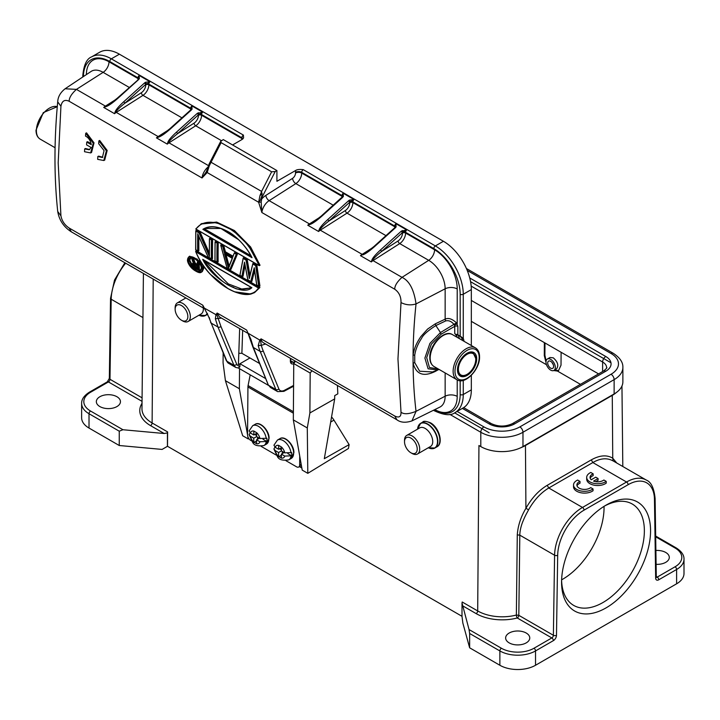 <?xml version="1.0" encoding="UTF-8"?>
<svg xmlns="http://www.w3.org/2000/svg" width="720" height="720" viewBox="0 0 720 720"><rect width="100%" height="100%" fill="white"/><g stroke="black" fill="none" stroke-linecap="round" stroke-linejoin="round"><path stroke-width="1.08" d="M457.47 369.882A13.59 7.848 120 0 0 460.287 376.101A13.59 7.848 120 0 0 470.763 372.465A13.59 7.848 120 0 0 476.694 358.785A13.59 7.848 -60 0 0 473.877 352.557A13.59 7.848 -60 0 0 463.401 356.202A13.59 7.848 -60 0 0 457.47 369.882M553.941 370.422L556.497 368.937C558.9 365.571 557.829 361.872 553.284 357.831L549.981 357.516L547.362 359.028A6.579 3.798 60 0 1 550.647 359.352A6.579 3.798 60 0 1 554.949 365.148A6.579 3.798 60 0 1 553.941 370.422A6.579 3.798 60 0 1 550.647 370.089A6.579 3.798 60 0 1 546.354 364.293A6.579 3.798 60 0 1 547.362 359.028M561.6 580.356A58.545 33.795 120 0 0 573.705 605.412A58.545 33.795 120 0 0 618.813 589.725A58.545 33.795 120 0 0 644.364 530.811A58.545 33.795 120 0 0 632.241 504.009A58.545 33.795 120 0 0 604.494 506.061M650.565 530.811A62.928 36.333 -60 0 1 606.069 607.878A62.928 36.333 -60 0 1 561.573 582.192A62.928 36.333 -60 0 1 606.069 505.125A62.928 36.333 -60 0 1 650.565 530.811M604.044 506.349A58.545 33.795 -60 0 1 604.053 507.537A58.545 33.795 -60 0 1 561.627 579.825M469.638 647.802L469.638 633.483L469.053 629.568L462.006 602.946L462.006 616.41L462.852 623.079L469.638 647.802L499.869 665.262A25.218 14.562 0 0 0 535.527 665.262L676.611 583.803A25.218 14.562 0 0 0 684 573.507L684 559.188A25.218 14.562 180 0 1 676.611 569.484A2.196 1.269 -120 0 0 675.063 566.793A23.022 13.293 180 0 0 675.063 548.001L655.686 536.814M462.519 605.745L476.145 613.611A2.196 1.269 120 0 0 477.693 610.947L462.195 601.992A2.196 1.269 -60 0 1 462.006 602.946M469.053 629.568L501.417 648.252A23.022 13.293 180 0 0 533.979 648.252L551.835 637.938A2.196 1.269 120 0 0 553.383 635.283L518.814 615.33L519.804 535.149L517.275 534.897L516.366 615.051L518.814 615.33A2.196 1.269 -60 0 1 517.266 617.985A2.196 0.729 75.5 0 1 516.366 615.051A34.65 20.007 0 0 1 502.155 616.806A34.65 20.007 0 0 1 477.693 610.947L478.944 445.509A32.886 18.99 180 0 1 478.944 445.509L480.798 446.58A29.817 17.217 0 0 0 522.972 446.58L614.133 393.948A29.817 17.217 0 0 0 622.872 381.771L622.872 367.452A29.817 17.217 180 0 1 614.133 379.629L522.972 432.261L522.972 446.58M142.047 401.355L108.423 381.942L90.567 392.247A23.022 13.293 180 0 0 90.567 411.048L122.94 429.732L164.196 433.512L167.427 432.873A2.196 1.269 120 0 0 167.616 431.919L167.508 446.292L462.006 616.311M526.23 642.879A12.06 6.966 0 0 0 529.758 637.956A12.06 6.966 0 0 0 522.315 631.521A12.06 6.966 0 0 0 509.175 633.033A12.06 6.966 0 0 0 505.638 637.956A12.06 6.966 0 0 0 513.09 644.391A12.06 6.966 0 0 0 526.23 642.879M517.275 534.897C517.905 525.816 520.785 516.96 525.924 508.32C531.738 497.988 538.839 490.32 547.218 485.325L548.775 487.989L582.489 507.456A2.196 1.269 60 0 1 584.037 510.147L628.11 484.704A37.278 21.519 -60 0 1 654.462 499.392L655.659 578.061A2.196 1.287 -0.9 0 0 656.298 577.134L655.101 498.465A2.196 1.287 179.1 0 1 654.462 499.392M616.329 392.535A32.886 18.99 180 0 1 612.27 395.379L525.456 445.509A32.886 18.99 180 0 1 520.515 447.849M116.928 406.575A12.06 6.966 0 0 0 120.456 401.652A12.06 6.966 0 0 0 113.013 395.217A12.06 6.966 0 0 0 99.873 396.729A12.06 6.966 0 0 0 96.336 401.652A12.06 6.966 0 0 0 103.788 408.078A12.06 6.966 0 0 0 116.928 406.575M122.94 429.732L119.25 431.19L89.019 413.73A25.218 14.562 180 0 1 81.63 403.443C81.504 399.321 84.114 395.55 89.469 392.139A2.196 1.269 60 0 1 90.567 392.247M167.427 432.873L167.427 446.337L162.081 449.424L119.25 445.509L119.25 431.19M81.63 403.443L81.63 417.762A25.218 14.562 0 0 0 89.019 428.058L119.25 445.509M656.109 564.327A12.06 6.966 0 0 0 665.766 562.32A12.06 6.966 0 0 0 669.294 557.397A12.06 6.966 0 0 0 655.893 550.476M628.11 484.704A2.196 1.269 -120 0 0 626.553 482.013L592.839 462.555C600.399 458.163 607.185 457.632 613.17 460.962L612.747 458.199L616.797 463.032M533.979 648.252A2.196 1.269 60 0 1 535.527 650.934L553.383 640.629A4.383 2.529 120 0 0 556.488 635.319L557.685 555.264A2.196 1.242 -179.1 0 1 554.589 555.228L519.804 535.149C519.894 531.27 520.776 527.067 522.441 522.531C525.186 515.808 525.681 515.25 528.597 509.787C534.123 500.022 540.846 492.759 548.775 487.989L592.839 462.555L591.291 459.882L547.218 485.325M580.005 481.419L577.638 480.051A10.962 6.327 0 0 0 573.534 484.992L573.534 486.783A10.962 6.327 0 0 0 580.86 492.75A10.962 6.327 0 0 0 593.046 490.743L593.046 488.952L590.706 487.602A7.659 4.419 180 0 1 582.147 489.186A7.659 4.419 180 0 1 576.873 484.983A7.659 4.419 180 0 1 580.005 481.419L580.005 483.21A7.659 4.419 0 0 0 577.035 485.874M595.719 481.671L598.077 480.312L598.077 478.521L595.728 477.162L591.228 479.763A7.659 4.419 180 0 1 590.04 477.396A7.659 4.419 180 0 1 593.163 473.832L590.796 472.464A10.962 6.327 0 0 0 586.692 477.405A10.962 6.327 0 0 0 594.018 483.381A10.962 6.327 0 0 0 606.213 481.365L603.873 480.015A7.659 4.419 180 0 1 593.568 481.122L598.077 478.521M586.692 477.405L586.692 479.196A10.962 6.327 0 0 0 594.018 485.163A10.962 6.327 0 0 0 606.213 483.156L606.213 481.365M593.163 473.832L593.163 475.623A7.659 4.419 0 0 0 590.202 478.296M612.63 460.629L646.29 480.06A39.465 22.788 -60 0 0 626.553 482.013L582.489 507.456A39.465 22.788 -60 0 0 554.589 555.228L553.383 635.283A2.196 1.242 0.9 0 0 556.488 635.319M573.534 484.992A10.962 6.327 0 0 0 580.86 490.959A10.962 6.327 0 0 0 593.046 488.952M544.365 342.612L544.275 355.518L546.012 362.511M544.986 342.963L544.896 355.158L546.102 360.981M554.247 370.242L558.594 370.53M561.114 352.278L561.015 365.184L558.513 370.62L557.442 371.061L553.68 370.548M550.647 361.323A4.167 2.403 -120 0 0 548.568 361.116A4.167 2.403 -120 0 0 547.929 364.455A4.167 2.403 -120 0 0 550.647 368.127A4.167 2.403 -120 0 0 552.735 368.325A4.167 2.403 -120 0 0 553.374 364.995A4.167 2.403 -120 0 0 550.647 361.323M553.194 364.464A4.167 2.403 60 0 1 552.141 362.646M275.247 447.345A7.02 4.086 60.4 0 1 278.649 445.383L278.613 449.289L275.247 447.345L273.987 445.23M278.649 445.383L281.439 446.994A7.02 4.086 60.4 0 1 284.769 452.844L281.403 450.9L281.439 446.994M281.43 447.687L278.613 449.289M287.829 453.6L291.645 455.805A11.403 6.642 60.4 0 0 291.78 454.257A11.403 6.642 60.4 0 0 291.672 452.565L284.769 452.844M284.751 456.075A7.02 4.086 60.4 0 1 281.349 458.037L281.385 454.14L284.751 456.075L291.645 455.805M284.22 452.529L281.385 454.14M281.349 458.037L278.559 456.426A7.02 4.086 60.4 0 1 275.229 450.585L278.595 452.52L278.559 456.426M281.43 450.918L278.595 452.52M281.376 455.247L278.577 456.831M282.303 451.422L282.285 453.618M274.914 447.129L273.942 448.956L275.229 450.585M279.495 448.785L281.412 449.892M471.33 300.447L598.554 373.896M454.617 412.848L489.177 432.801M610.722 362.619L470.574 281.7M410.868 452.763L410.868 452.763A8.991 5.193 60 0 1 404.514 441.756A8.991 5.193 60 0 1 410.868 438.084A8.991 5.193 60 0 1 417.231 449.091A8.991 5.193 60 0 1 410.868 452.763L412.11 453.474A10.746 6.201 60 0 0 417.483 454.014L430.506 446.49A10.746 6.201 -120 0 0 432.153 437.886A10.746 6.201 -120 0 0 425.133 428.418A10.746 6.201 -120 0 0 419.76 427.878L406.737 435.402A10.746 6.201 60 0 1 412.11 435.933A10.746 6.201 60 0 1 419.13 445.401A10.746 6.201 60 0 1 417.483 454.014M404.514 441.756L404.514 440.316A10.746 6.201 60 0 1 406.737 435.402M194.211 263.898L194.607 263.547L197.532 265.239L197.541 265.824L194.211 263.898L191.889 258.831L192.564 258.444L193.779 259.137L193.095 259.524L194.607 263.547L195.282 263.16L193.779 259.137M193.581 263.259L193.68 263.763L192.384 263.916L192.906 263.16L193.68 263.763L192.051 259.506L191.889 258.831L193.095 259.524L192.699 259.875M190.602 258.03L189.783 260.361L193.428 267.147L200.637 270.252M195.282 263.16L197.388 264.366M199.125 262.224L197.415 262.602L198.342 261.774M197.955 262.908A554.256 320.004 120 0 0 198.243 269.541L199.431 269.415A552.942 319.248 -60 0 1 199.143 262.746M194.148 258.453L190.287 258.183M190.269 258.192L189.108 260.757L193.878 268.578L200.331 270.468L201.474 268.668M188.604 260.766C187.587 261.531 189.621 264.519 194.688 269.73C199.206 272.124 201.474 271.62 201.51 268.209C201.897 261.81 188.523 252.945 188.604 260.766L189.783 260.361M187.551 260.163C188.19 268.857 202.698 277.128 202.563 268.821C201.942 260.046 187.506 251.73 187.551 260.163L187.551 260.163M187.551 259.731L188.955 256.689M189.063 256.626L197.199 259.065L203.058 268.803L201.492 272.052L196.551 271.53M202.302 271.584L203.742 268.416L202.887 265.149M261.315 345.366L258.228 345.636L259.83 339.912L261.099 338.85L260.541 340.533L261.315 345.366A85.509 49.374 120 0 0 263.169 350.82L278.865 388.926A8.766 5.067 120 0 0 284.4 390.321L293.589 385.443M394.74 416.007L396.936 419.814L263.286 342.657A10.962 6.327 -60 0 1 261.099 338.85L394.74 416.016C399.087 418.077 401.175 416.799 401.004 412.164L397.962 358.956L401.004 302.58C401.139 296.73 399.051 292.275 394.74 289.233L261.873 212.526L258.624 202.248L261.171 202.041L261.873 212.526A10.962 6.327 -60 0 1 269.145 200.646L295.839 183.609L333.252 205.209M206.757 170.982L207.18 172.539L202.023 177.975L206.181 171.963M207.846 167.175A10.962 6.327 120 0 0 202.023 177.975L69.156 101.259C64.71 99.234 61.965 100.89 60.93 106.236L58.185 162.792L60.93 215.829C61.902 220.923 64.647 224.991 69.156 228.042L202.806 305.199L208.665 316.782M236.925 364.743L233.955 365.31L226.872 361.224A10.962 6.327 -60 0 0 228.627 363.33L235.737 367.434L233.955 365.31L217.962 327.033L215.352 318.798L215.964 314.586L217.143 313.029L217.062 315.297L220.932 326.466L236.925 364.743L239.868 366.867L239.967 363.744L265.698 378.603M248.121 333.36L250.893 339.309L253.395 347.49L260.172 351.405L275.868 389.511A10.962 6.327 120 0 0 277.623 391.617L283.878 391.356A2.196 1.314 -118 0 0 284.4 390.321M259.353 265.662L258.705 265.275L260.037 265.266L250.596 246.969L234.405 230.535L216.657 222.084L201.555 223.623L195.804 228.969L259.353 265.662L248.364 245.277L232.974 230.4L216.477 222.588L200.889 224.01M200.799 261.657L189.702 256.257M209.439 256.482L199.098 233.001L195.867 231.129A554.256 320.004 -60 0 0 195.723 243.27A554.256 320.004 -60 0 0 195.768 249.759L198.18 251.145L198.864 250.749A552.942 319.248 -60 0 1 198.819 243.981A552.942 319.248 -60 0 1 198.864 236.664M199.098 233.001L199.476 232.65L195.867 230.562L195.867 231.129L196.551 230.166L200.169 232.254L199.476 232.65L209.403 255.213L209.412 256.41L209.403 255.213M209.286 253.053L200.169 232.254M209.394 254.034A553.914 319.806 -60 0 1 209.511 239.004L210.213 238.05L212.625 239.445L211.941 239.841A553.914 319.797 120 0 0 211.833 259.038L212.517 258.642A552.942 319.248 -60 0 1 212.472 251.865A552.942 319.248 -60 0 1 212.625 239.445M218.142 261.891A552.942 319.248 -60 0 1 218.097 255.114A552.942 319.248 -60 0 1 218.25 242.694L217.566 243.09A553.905 319.797 120 0 0 217.458 262.278L218.142 261.891M217.062 243.369A554.256 320.004 120 0 0 216.918 255.51A554.256 320.004 120 0 0 216.963 261.999L215.046 260.892A554.256 320.004 -60 0 1 215.01 254.403A554.256 320.004 -60 0 1 215.145 242.262L215.154 241.695L217.566 243.09L215.145 242.262L215.838 241.299L218.25 242.694M237.528 253.827L231.003 269.307L230.319 269.703L236.844 254.223L237.528 253.827L235.116 252.432L234.432 252.828L236.844 254.223L236.232 254.439L234.432 252.828L232.659 257.364L234.432 252.828M232.731 256.842L232.659 257.364L224.28 252.531L222.759 246.663L220.779 244.944L221.463 244.548L223.866 245.943L223.182 246.339L224.703 252.198L225.387 251.802L223.866 245.943M225.387 251.802L232.965 256.176M256.815 264.96L259.929 286.011L259.245 286.407L256.131 265.356L252.909 263.502L253.602 263.106L256.815 264.96L255.672 265.662L252.855 264.042L252.909 263.502L249.327 278.559L252.909 263.502M254.556 270.702L251.892 281.367L251.208 281.763A589.392 246.348 131 0 1 254.358 269.253M245.025 265.338L243.054 276.264L242.37 276.66A573.867 263.691 128.5 0 1 244.728 263.727M249.327 278.559L246.042 260.1L246.483 259.794L243.27 257.931L243.954 257.535L247.167 259.389L246.483 259.785L249.435 277.596M249.948 275.229L247.167 259.389M258.579 288.081L195.849 251.856L195.687 251.19L195.849 251.856C209.205 283.815 246.834 305.532 258.579 288.081L254.547 292.617L259.92 287.487L259.236 287.883L195.687 251.19L196.371 250.794L259.92 287.487M98.631 156.123L102.798 157.248M98.883 140.868L106.398 150.822L103.797 160.524L97.677 159.345A554.085 319.905 -60 0 1 97.821 156.528L102.384 157.491L104.076 150.624L98.658 143.694A554.085 319.905 -60 0 1 98.883 140.868L99.684 140.472L107.172 150.453L104.706 160.074M91.116 143.721L87.552 141.66L86.751 142.056L91.26 144.657C90.54 140.562 88.623 137.7 85.509 136.08A554.085 319.905 -60 0 1 85.734 133.263L93.249 143.217L90.648 152.919L84.528 151.731A554.085 319.905 -60 0 1 84.672 148.923L89.244 149.778L91.071 147.465L86.562 144.864A554.085 319.905 -60 0 1 86.751 142.056M85.734 133.263L86.535 132.867L94.023 142.848L91.557 152.469L90.846 152.82M84.672 148.923L85.482 148.518L89.64 149.562M258.228 345.636L261.252 345.258M219.42 316.899L217.143 313.029L246.636 330.057L248.04 333.189L260.541 340.533M265.572 343.98L261.279 345.375M437.868 369.954L439.083 369.432L437.778 369.981L428.085 368.784L424.899 358.047L429.903 343.404L440.469 332.541L435.861 325.566L435.375 323.793L427.581 329.067L420.822 336.627C415.971 343.845 414.234 348.606 413.064 355.176L413.073 363.177A541.242 328.419 122.7 0 0 416.034 411.345L411.975 420.894C405.72 422.964 400.716 422.604 396.936 419.823M438.21 368.928L429.453 367.56L426.69 357.606L431.343 344.196L441.045 334.26L454.743 326.349A2.196 1.269 60 0 0 454.428 325.098L454.14 324.648C451.584 321.372 448.749 320.139 445.635 320.94L435.861 325.566C427.851 330.678 423.072 334.971 421.506 338.445C417.789 344.097 415.539 349.641 414.747 355.095L414.747 362.637L413.073 363.177C416.133 374.481 423.612 377.19 435.501 371.304L435.978 370.287M414.747 362.637L419.652 371.223L432.486 371.961M395.415 226.611L395.874 223.677L406.728 229.941L403.092 232.074L381.564 251.487L398.088 240.948A2.196 1.197 -122.5 0 0 399.717 243.585L428.706 260.325L402.012 277.353C409.329 280.764 414.009 289.629 416.034 303.93A541.242 328.419 122.7 0 0 413.073 355.176L414.747 355.095M275.22 171.531L261.864 197.613L261.144 199.188L261.684 199.044A15.345 8.865 -60 0 1 265.878 195.372L292.581 178.335A4.383 2.394 -122.5 0 0 295.839 183.609A8.766 5.067 120 0 0 301.716 173.07L301.716 172.341A2.196 1.269 -60 0 1 303.273 169.659C299.682 169.245 297.189 169.488 295.785 170.397L276.912 181.296L276.912 170.559L275.22 171.531L271.638 171.81L261.594 191.43L262.188 195.966L261.144 199.188L258.633 202.248L259.956 195.687L262.206 193.653M262.188 195.966L261.171 202.041M261 199.296L262.224 195.615M260.559 199.62L262.134 195.093M261.612 191.439L259.956 195.687M209.313 165.735L211.05 162.252L209.187 163.872L207.378 169.002L207.18 172.539L209.313 165.735M206.235 171.873L206.667 171.171M261.594 191.43L211.05 162.252L221.103 142.632L220.707 141.39L223.272 139.581L276.912 170.559M138.672 78.381L139.131 75.447A2.196 1.269 120 0 0 137.997 77.823L109.782 61.533A2.196 1.269 -60 0 1 111.33 58.842L243.423 135.108L243.567 137.934L242.145 139.428L232.569 144.954M129.222 87.408L103.131 72.351A23.247 13.419 60 0 0 91.08 71.46L65.097 88.776L76.428 89.379L103.131 72.351A8.766 5.067 120 0 0 109.008 61.803L137.997 78.543A8.766 5.067 -60 0 1 137.943 79.533M293.391 362.322L294.12 363.582C291.87 364.527 290.619 363.78 290.367 361.323L290.412 358.317M278.865 388.926A2.196 1.638 157.6 0 1 275.868 389.511L268.785 385.425L270.504 387.495L277.623 391.617M268.506 385.407L238.617 368.154M238.257 367.947L239.859 366.867M259.587 363.519L241.884 353.304L238.806 353.286L238.419 364.608L239.967 363.744M215.352 318.798L221.544 318.123M210.6 322.479A2.196 1.638 -22.4 0 0 211.185 323.118L226.872 361.224A2.196 1.638 157.6 0 1 226.296 360.585L208.656 316.773L204.282 308.061L217.062 315.297M250.893 339.309L250.29 338.508M249.948 357.966L239.958 363.735M290.898 362.196L293.391 362.313L295.326 361.161M290.367 361.323L290.367 360.567M456.948 337.212A19.296 11.142 120 0 0 455.049 333.81M435.375 323.793L445.149 319.167C448.281 317.583 452.052 318.807 456.48 322.83L457.839 326.349A2.196 1.269 180 0 0 454.743 326.349L454.743 333.495L456.138 334.971A19.296 11.142 -60 0 1 457.263 337.392M454.428 325.098L457.218 323.838L457.218 288.972A32.004 18.477 60 0 0 434.583 249.777L405.594 233.037L405.594 232.317L433.809 248.607A37.278 21.519 -120 0 1 460.17 294.255L460.17 336.069L463.266 338.409A0.873 0.648 158.5 0 1 462.069 338.634L460.242 336.366L457.92 335.025A2.196 1.719 -33.5 0 0 456.138 334.971M119.394 54.189L111.33 58.842A39.465 22.788 -120 0 0 91.602 56.889L99.657 52.236A39.465 22.788 60 0 1 119.394 54.189L443.421 241.272A39.465 22.788 60 0 1 471.33 289.602L471.33 345.519M191.385 108.819L191.844 105.885L202.698 112.149L198.468 115.245A2.196 1.269 -0 0 1 201.564 115.245L201.564 114.525A2.196 1.269 -60 0 1 202.698 112.149L197.28 113.364L176.355 132.264C171.432 136.827 168.597 140.157 167.868 142.254L168.408 142.371L167.283 144.126L167.868 142.254M197.28 113.364L198.468 114.786L177.534 133.686C173.376 136.98 170.334 139.878 168.408 142.371A2.196 1.197 57.5 0 0 168.984 142.821L195.687 125.784L221.436 140.652M198.468 115.245A6.579 3.798 120 0 1 194.058 123.147L177.534 133.686A1.314 0.522 -132.1 0 0 176.355 132.264M158.832 137.043L156.438 137.862L158.832 137.043C161.451 136.098 165.33 133.371 170.46 128.862A1.314 0.522 -132.1 0 0 169.83 128.772L190.764 109.872A1.314 0.522 47.9 0 1 191.394 109.962L192.069 109.143L191.844 105.885A2.196 1.269 120 0 0 190.71 108.252L190.71 108.981A8.766 5.067 -60 0 1 190.656 109.971M168.543 129.915L158.13 136.557A2.196 1.197 57.5 0 0 158.697 136.764L161.883 134.964M106.119 106.605L103.725 107.424L106.119 106.605C108.729 105.669 112.608 102.942 117.747 98.433A1.314 0.522 -132.1 0 0 117.117 98.343L139.356 78.714L139.131 75.447L149.985 81.711L145.755 84.807A2.196 1.269 -0 0 1 148.851 84.807L148.851 84.087A2.196 1.269 -60 0 1 149.985 81.711L145.521 82.269L146.349 83.844A2.196 1.269 180 0 1 148.851 84.087L190.71 108.252A2.196 1.269 180 0 1 191.34 109.008L190.764 109.872A1.314 0.522 47.9 0 0 190.71 110.313M145.521 82.269L144.567 82.926L145.755 84.357L124.821 103.257C120.663 106.551 117.621 109.44 115.695 111.933L114.57 113.688L115.155 111.825L115.695 111.933A2.196 1.197 57.5 0 0 116.271 112.383L142.974 95.355A8.766 5.067 120 0 0 148.851 84.807L190.71 108.981A2.196 1.269 -0 0 1 191.178 109.377M145.755 84.807A6.579 3.798 120 0 1 141.345 92.718L124.821 103.257A1.314 0.522 -132.1 0 0 123.642 101.826C118.71 106.398 115.884 109.728 115.155 111.825M139.356 78.714L137.997 79.875M115.83 99.486L105.417 106.119A2.196 1.197 57.5 0 0 105.984 106.326L109.17 104.535M433.845 410.076A2.196 1.269 120 0 0 434.268 410.733C444.015 415.287 450.954 415.908 455.094 412.578L463.158 407.925A39.465 22.788 60 0 0 471.33 389.862L471.33 375.345M243.423 135.108A2.196 1.269 120 0 0 241.875 137.79L201.564 114.525A2.196 1.269 180 0 0 199.062 114.273L198.234 112.707M221.103 142.632L271.638 171.81M380.385 250.056A1.314 0.522 -132.1 0 1 381.564 251.487C377.406 254.781 374.364 257.67 372.447 260.163L371.313 261.918A10.962 6.327 -60 0 1 373.014 260.613L399.717 243.585A8.766 5.067 120 0 0 405.594 233.037A2.196 1.269 -0 0 0 402.498 233.037L401.31 231.156L380.385 250.056C375.462 254.619 372.627 257.949 371.898 260.055L372.447 260.163A2.196 1.197 57.5 0 0 373.014 260.613L402.012 277.353C397.098 281.826 394.677 285.786 394.74 289.233M365.922 252.765L362.727 254.556A2.196 1.197 57.5 0 1 362.16 254.349A10.962 6.327 120 0 0 360.468 255.654L362.727 254.556L360.468 255.654L371.322 261.918L371.898 260.055M402.264 230.499L403.092 232.074A2.196 1.269 180 0 1 405.594 232.317A2.196 1.269 -60 0 1 406.728 229.941L401.31 231.156M362.862 254.835C365.481 253.899 369.36 251.172 374.49 246.663A1.314 0.522 -132.1 0 0 373.869 246.564L394.794 227.673A1.314 0.522 47.9 0 1 395.424 227.754L396.099 226.944L395.874 223.677A2.196 1.269 120 0 0 394.74 226.053L394.74 226.773A8.766 5.067 -60 0 1 394.686 227.763M342.702 196.182L343.161 193.239L354.015 199.512L350.379 201.636L328.851 221.049C324.693 224.343 321.651 227.241 319.734 229.734L318.6 231.489L319.185 229.617L319.734 229.734A2.196 1.197 57.5 0 0 320.301 230.184L347.004 213.147L385.965 235.638M395.208 227.169A2.196 1.269 0 0 0 394.74 226.773L352.881 202.608A8.766 5.067 120 0 1 347.004 213.147A2.196 1.197 -122.5 0 1 345.375 210.51L328.851 221.049A1.314 0.522 -132.1 0 0 327.672 219.627C322.74 224.19 319.914 227.52 319.185 229.617M310.149 224.406L307.755 225.225L310.149 224.406C312.759 223.47 316.638 220.743 321.777 216.225A1.314 0.522 -132.1 0 0 321.156 216.135L342.504 196.722A2.196 1.269 -0 0 0 342.027 196.344A8.766 5.067 -60 0 1 341.973 197.325M327.672 219.627L348.597 200.727L349.551 200.07L350.379 201.636A2.196 1.269 180 0 1 352.881 201.888A2.196 1.269 -60 0 1 354.015 199.512L349.551 200.07M342.657 196.371A2.196 1.269 180 0 0 342.027 195.615L342.027 196.344L301.716 173.07A4.383 2.529 0 0 0 295.515 173.07L295.515 172.341A4.383 2.529 180 0 1 301.716 172.341L342.027 195.615A2.196 1.269 120 0 1 343.161 193.239L343.386 196.506L342.027 197.676M319.86 217.278L309.447 223.92A2.196 1.197 57.5 0 0 310.014 224.127L313.209 222.327M204.282 308.061L202.806 305.199A10.962 6.327 120 0 0 204.777 308.862L71.352 231.849L69.165 228.06M201.591 223.632L195.777 228.96L258.705 265.275C247.419 232.425 209.394 210.456 195.966 229.05M202.869 229.329C209.178 225.324 217.26 225.918 227.106 231.129C236.421 235.62 247.689 248.274 252.018 257.706L251.721 256.968L203.688 229.23L202.869 229.329L252.018 257.706L251.721 256.968M238.869 239.886L220.887 228.474L204.867 228.528L203.688 229.23L204.768 228.573M204.372 228.834L250.893 255.699M211.437 240.12L209.529 238.446L211.941 239.841L211.437 240.12A554.256 320.004 120 0 0 211.293 252.261A554.256 320.004 120 0 0 211.338 258.75L208.098 256.878L197.676 233.784M197.739 233.928L198.216 234.837L197.739 233.928A554.256 320.004 120 0 0 197.64 244.377A554.256 320.004 120 0 0 197.676 250.866L198.18 251.145A553.914 319.797 120 0 1 198.216 235.179M216.963 261.999L217.458 262.278L216.963 261.999M224.28 252.531L224.703 252.198L232.695 256.815M222.759 246.663L223.182 246.339L220.779 244.944L220.887 245.574L227.025 267.804L229.896 269.469L230.319 269.703L229.896 269.469L236.232 254.439M232.425 258.309L228.456 268.11L224.478 253.719L225.081 254.07L228.69 267.156L232.425 258.309L224.478 253.719L232.317 258.246M228.69 267.156L228.456 268.11M226.053 254.745L229.374 266.76M246.042 260.1L243.225 258.48L243.27 257.931L239.958 275.274L243.27 257.931M240.012 275.31L241.911 276.408L244.53 262.17L247.932 279.882L250.767 281.511L254.25 267.768L256.788 284.994L259.245 286.407L258.687 286.092L255.672 265.662M254.547 292.617L251.01 294.03L234.855 291.825M251.865 287.694C241.812 297.27 211.365 278.046 202.716 259.317L203.526 259.776C214.803 275.733 224.775 284.877 233.424 287.199C236.313 289.935 242.352 290.034 251.559 287.505L203.526 259.776M250.857 287.955L241.695 289.008L228.312 283.905L205.011 260.757M98.622 156.132L97.821 156.528M193.293 262.935L192.303 263.736M192.807 263.646L192.915 263.16M192.258 264.195L193.563 266.706L198.756 269.811A553.905 319.797 120 0 1 198.441 262.62L197.406 262.017L197.415 262.602A554.256 320.004 -60 0 0 197.541 265.824L197.532 265.239M197.685 268.443L197.694 269.028L197.685 268.443L194.418 266.553L194.139 266.976L192.825 265.113L194.418 266.553L195.084 266.166L197.523 267.57M193.653 264.168L192.798 264.546L193.41 263.961L194.283 264.276M194.139 266.976L197.694 269.028A554.256 320.004 -60 0 1 197.559 266.184L194.004 264.132M195.084 266.166L194.004 264.654A552.942 319.248 -60 0 1 193.986 264.258M194.562 265.707L193.527 266.454M194.202 265.203L193.077 265.815M193.905 264.24L193.329 265.041L194.004 264.654M193.446 264.231L192.996 264.096L193.446 264.231M194.031 264.204L193.41 263.961M286.011 460.728L296.532 466.803A4.383 2.556 -119.6 0 0 298.719 467.019A4.383 2.556 -119.6 0 0 299.664 464.994L299.727 456.048M293.382 413.199L247.932 386.955L247.563 434.916A4.383 2.556 -119.6 0 0 250.641 440.307L251.559 440.829M247.932 386.955A6.579 3.798 -60 0 1 248.076 385.569L250.2 374.841M261.207 446.409L276.363 455.157M182.736 320.958L181.494 320.238A8.991 5.193 60 0 1 175.14 309.231A8.991 5.193 60 0 1 181.494 305.559A8.991 5.193 60 0 1 187.857 316.566A8.991 5.193 60 0 1 181.494 320.238L182.736 320.958A10.746 6.201 60 0 0 188.109 321.489L201.132 313.965A10.746 6.201 -120 0 0 203.31 308.034M175.14 309.231L175.14 307.8A10.746 6.201 60 0 1 177.363 302.877A10.746 6.201 60 0 1 182.736 303.408A10.746 6.201 60 0 1 189.756 312.876A10.746 6.201 60 0 1 188.109 321.489M250.443 433.026A7.02 4.086 60.4 0 1 253.836 431.064L253.809 434.97L250.443 433.026L249.174 430.911M253.836 431.064L256.626 432.675A7.02 4.086 60.4 0 1 259.965 438.525L256.599 436.581L256.626 432.675M256.626 433.368L253.809 434.97M263.025 439.281L266.841 441.486A11.403 6.642 60.4 0 0 266.976 439.938A11.403 6.642 60.4 0 0 266.868 438.246L259.965 438.525M259.938 441.756A7.02 4.086 60.4 0 1 256.545 443.718L256.572 439.812L259.938 441.756L266.841 441.486M259.416 438.201L256.572 439.812M256.545 443.718L253.755 442.107A7.02 4.086 60.4 0 1 250.416 436.257L253.782 438.201L253.755 442.107M256.626 436.59L253.782 438.201M256.563 440.919L253.773 442.503M257.499 437.094L257.481 439.299M250.11 432.81L249.138 434.637L250.416 436.257M254.691 434.466L256.608 435.573M311.976 370.773A21.051 12.15 120 0 0 310.185 373.05L309.888 412.956L334.692 398.889L334.719 395.613L337.815 393.858L337.446 385.47M295.542 361.278A21.051 12.15 -60 0 0 293.751 363.564L310.185 373.05M309.888 412.956L307.287 427.95L293.328 419.886L293.751 363.564M307.287 427.95L307.8 473.337L302.22 470.115L293.328 419.886M223.146 352.926L223.065 362.835L225.423 380.682L242.685 435.744L248.265 438.966L248.85 438.597M239.526 368.676L239.382 388.737L225.423 380.682M239.382 388.737L247.572 435.042M247.842 436.599L248.265 438.966M301.851 468.045L299.403 466.632M331.551 416.979A12.501 7.281 60.4 0 1 333.972 420.147L349.119 444.618L348.444 448.506L307.8 473.337M349.119 444.618L324.315 458.694L334.692 398.889M430.182 358.065A18.414 10.629 -60 0 1 438.219 339.534A18.414 10.629 -60 0 1 452.412 334.593C444.384 329.085 429.282 344.952 429.795 357.525C429.84 361.8 431.244 364.788 433.998 366.498A18.414 10.629 120 0 1 430.182 358.065M456.939 379.746C464.976 385.263 480.069 369.396 479.556 356.814C479.52 352.539 478.116 349.551 475.362 347.841A18.414 10.629 -60 0 0 461.169 352.782A18.414 10.629 -60 0 0 453.132 371.313A18.414 10.629 120 0 0 456.939 379.746L433.998 366.498M454.986 371.313A17.1 9.873 -60 0 1 467.082 350.37A17.1 9.873 -60 0 1 479.178 357.354A17.1 9.873 120 0 1 467.082 378.297A17.1 9.873 120 0 1 454.986 371.313M153.198 279.099L152.118 422.973L167.616 431.919M476.145 613.611A36.846 21.267 0 0 0 502.155 619.839A36.846 21.267 0 0 0 517.266 617.985L551.835 637.938A2.196 1.269 -120 0 1 553.383 640.629M525.456 445.509L525.924 508.32L528.597 509.787M125.649 263.196A39.465 22.788 120 0 0 111.177 299.232L109.98 379.287A2.196 1.269 -60 0 1 108.423 381.942A2.196 1.269 -120 0 0 107.334 381.834L89.469 392.139M142.938 317.574L111.177 299.232A2.196 1.242 -179.1 0 1 110.538 298.332L109.332 378.387A2.196 1.242 0.9 0 0 109.98 379.287L142.083 397.827M143.415 273.447L141.966 408.699A34.65 20.007 0 0 0 152.118 422.973A2.196 1.269 -60 0 1 150.561 425.637A36.846 21.267 0 0 1 142.029 403.281M164.196 433.512L150.561 425.637M90.567 411.048A2.196 1.269 120 0 0 89.019 413.73L89.019 428.058M675.063 548.001A2.196 1.269 -60 0 1 676.161 547.893L655.677 536.058M676.611 583.803L676.611 569.484L658.755 579.789A4.383 2.529 120 0 1 655.659 578.061M656.289 576.576L657.207 577.107L675.063 566.793M656.307 577.296A2.196 1.269 120 0 0 657.207 577.107A2.196 1.269 60 0 1 658.755 579.789M591.291 459.882C599.679 455.193 606.825 454.635 612.747 458.199L612.27 395.379M499.869 665.262L499.869 650.934A25.218 14.562 180 0 0 535.527 650.934L535.527 665.262M557.685 555.264A37.278 21.519 -60 0 1 584.037 510.147M469.638 633.483L499.869 650.934A2.196 1.269 -60 0 1 501.417 648.252M546.498 364.743L471.33 321.345M544.275 355.518L544.896 355.158M580.446 384.345L557.442 371.061M291.024 456.156A11.403 6.642 60.4 0 1 288.729 459.873L291.204 458.46A11.403 6.642 -119.6 0 0 293.643 453.204A11.403 6.642 -119.6 0 0 293.643 453.033A11.403 6.642 -119.6 0 0 288.675 441.639A11.403 6.642 -119.6 0 0 279.954 438.633L277.47 440.037A11.403 6.642 60.4 0 1 285.606 442.458A11.403 6.642 60.4 0 1 291.051 452.916M480.798 446.58L480.798 432.261L449.883 414.405M483.903 426.888A25.434 14.688 180 0 0 519.867 426.888A4.383 2.529 60 0 1 522.972 432.261A29.817 17.217 180 0 1 480.798 432.261A4.383 2.529 -60 0 1 483.903 426.888L457.11 411.417M519.867 426.888L611.037 374.256A25.434 14.688 180 0 0 611.037 353.493L467.253 270.477M469.737 277.965L605.79 356.517A18.027 10.404 0 0 1 605.79 371.232L514.629 423.864A18.027 10.404 0 0 1 489.141 423.864L462.348 408.393M611.037 353.493A4.383 2.529 -60 0 1 613.224 353.268L466.425 268.515M614.133 393.948L614.133 379.629A4.383 2.529 -120 0 0 611.037 374.256M489.141 423.864A4.482 2.592 -60 0 1 491.382 423.639L463.644 407.628M602.622 371.547L602.622 362.007L471.177 286.11M605.79 371.232A4.482 2.592 -120 0 0 603.549 371.007C606.429 368.667 607.446 367.506 606.591 367.533A13.545 7.821 0 0 0 602.622 362.007A4.482 2.592 -60 0 1 605.79 356.517M603.549 371.007L512.388 423.639A4.482 2.592 60 0 1 514.629 423.864M436.914 446.841A14.256 8.226 -120 0 0 439.101 435.42A14.256 8.226 -120 0 0 429.786 422.865A14.256 8.226 -120 0 0 422.658 422.163C423.297 420.849 425.889 421.056 430.443 422.802C439.119 427.356 443.79 443.61 436.914 446.841L434.871 448.02L428.31 447.759A14.121 8.154 -120 0 0 437.508 441.117A14.121 8.154 -120 0 0 427.527 424.278A14.121 8.154 -120 0 0 427.455 424.233A14.121 8.154 -120 0 0 417.573 429.147L420.615 423.342A14.256 8.226 60 0 1 427.743 424.044A14.256 8.226 60 0 1 437.058 436.599A14.256 8.226 60 0 1 434.871 448.02A14.256 8.226 60 0 1 432.342 448.686M418.779 425.196A14.256 8.226 60 0 1 420.615 423.342L422.658 422.163M203.742 268.416L202.563 268.821M207.18 172.539L258.633 202.248M258.273 345.816A87.705 50.634 120 0 0 260.172 351.405A2.196 1.638 -22.4 0 0 263.169 350.82M265.104 344.223A4.383 2.664 62.7 0 1 265.158 343.737M445.149 372.933L445.149 396.207L416.034 411.345C408.798 414.198 403.785 414.477 400.995 412.173M434.583 249.777A8.766 5.067 -60 0 1 428.706 260.325A23.247 13.419 60 0 1 445.149 288.792L416.034 303.93C410.931 305.496 405.927 305.046 401.004 302.58M437.886 369.945L435.501 371.295M457.218 288.972A8.766 5.067 180 0 0 445.149 288.792L445.149 319.167L445.635 320.94M372.573 247.716L362.16 254.349L320.301 230.184A10.962 6.327 -60 0 0 318.6 231.489L307.755 225.225A10.962 6.327 120 0 1 309.447 223.92L269.145 200.646A4.383 2.394 57.5 0 1 265.878 195.372M292.581 178.335A4.383 2.529 120 0 0 295.515 173.07M295.515 172.341A6.579 3.798 -60 0 1 295.785 170.406M208.413 165.582L168.984 142.821A10.962 6.327 -60 0 0 167.283 144.126L156.438 137.862A10.962 6.327 120 0 1 158.13 136.557L116.271 112.383A10.962 6.327 -60 0 0 114.57 113.688L103.725 107.424A10.962 6.327 120 0 1 105.417 106.119L76.428 89.379C71.523 93.852 69.102 97.812 69.165 101.259M57.717 101.862L60.921 106.245M71.361 231.849C63.729 226.98 59.184 220.185 57.717 211.455L60.93 215.829M238.806 353.286L239.652 328.572M209.277 317.529A87.705 50.634 -60 0 0 211.185 323.118L217.962 327.033A2.196 1.629 -22.7 0 0 220.932 326.466M247.833 332.811L252.81 346.833A2.196 1.647 -22.1 0 0 253.395 347.49L268.227 384.768M241.884 353.304L242.667 330.318M434.151 409.923A37.278 21.519 -120 0 0 460.17 394.515L460.17 380.7M434.826 409.59A32.004 18.477 60 0 0 457.218 396.387L457.218 379.899M457.218 396.387A8.766 5.067 0 0 0 445.149 396.207A23.247 13.419 60 0 1 439.893 407.088L411.957 420.903M456.48 322.83L440.469 332.541L441.045 334.26M459.369 338.616A20.169 11.646 120 0 0 457.92 335.025A0.873 0.504 -60 0 1 457.839 334.719L457.839 326.349M462.069 338.634A20.169 11.646 -60 0 1 462.627 340.488M460.17 294.255A2.196 1.269 0 0 0 463.266 294.255L463.266 338.409A21.051 12.15 -60 0 1 464.022 341.298M455.661 334.404A2.196 1.269 0 0 1 457.839 334.719L460.242 336.366M471.33 289.602L463.266 294.255A39.465 22.788 -120 0 0 435.366 245.925A2.196 1.269 120 0 0 433.809 248.607M345.375 210.51A6.579 3.798 120 0 0 349.785 202.608A2.196 1.269 -0 0 1 352.881 202.608L352.881 201.888L394.74 226.053A2.196 1.269 180 0 1 395.37 226.809L394.794 227.673A1.314 0.522 47.9 0 0 394.74 228.105M443.421 241.272L435.366 245.925L303.273 169.659M242.631 139.104A4.383 2.529 -0 0 0 241.875 138.519L241.875 137.79A4.383 2.529 180 0 1 242.955 138.816M241.803 139.626A8.766 5.067 -60 0 0 241.875 138.519L201.564 115.245A8.766 5.067 120 0 1 195.687 125.784A2.196 1.197 -122.5 0 1 194.058 123.156M170.46 128.862L191.394 109.962M141.345 92.718A2.196 1.197 -122.5 0 0 142.974 95.355L181.935 117.846M144.567 82.926L123.642 101.826M117.747 98.433L138.672 79.524M137.997 77.823A2.196 1.269 180 0 1 138.627 78.579L138.474 78.93A2.196 1.269 -0 0 0 137.997 78.543L137.997 77.823M109.782 61.533A37.278 21.519 -120 0 0 83.43 76.563M86.373 74.601A32.004 18.477 60 0 1 109.008 61.803M455.094 412.578A39.465 22.788 -120 0 0 463.266 394.515A2.196 1.269 180 0 1 460.17 394.515M471.33 389.862L463.266 394.515L463.266 380.385M91.602 56.889C86.679 58.761 83.745 65.079 82.782 75.852A2.196 1.269 0 0 0 83.286 76.662M293.391 362.313L290.637 360.729M191.133 109.701L192.069 109.143M398.088 240.948A6.579 3.798 120 0 0 402.498 233.037M374.49 246.663L395.424 227.754M321.777 216.225L342.711 197.325M343.386 196.506L342.45 197.064L342.666 196.353M348.597 200.727L349.785 202.608M395.163 227.493L396.099 226.944M195.732 246.141A553.914 319.806 -60 0 1 195.858 231.12M209.412 256.41A554.256 320.004 -60 0 1 209.385 251.154A554.256 320.004 -60 0 1 209.52 239.013M215.019 257.274A553.914 319.806 -60 0 1 215.136 242.253M192.798 264.546L192.825 265.113M299.664 464.994L301.158 464.148M248.076 385.569L293.391 411.732M207.54 314.325A14.256 8.226 -120 0 0 207.693 314.226L205.497 315.504A14.256 8.226 60 0 1 202.959 316.17M207.378 313.569A14.256 8.226 60 0 1 205.497 315.504L198.936 315.234A14.121 8.154 -120 0 0 207.243 313.29M266.22 441.837A11.403 6.642 60.4 0 1 263.916 445.545L266.4 444.141A11.403 6.642 -119.6 0 0 268.839 438.876A11.403 6.642 -119.6 0 0 268.839 438.705A11.403 6.642 -119.6 0 0 263.871 427.311A11.403 6.642 -119.6 0 0 255.15 424.305L252.666 425.718A11.403 6.642 60.4 0 1 260.802 428.13A11.403 6.642 60.4 0 1 266.247 438.597M330.678 422.019L333.972 420.147M40.203 139.14A18.414 10.629 120 0 1 36.387 130.707A18.414 10.629 -60 0 1 43.614 113.067A18.414 10.629 -60 0 1 57.276 106.668L43.299 112.626L36 130.176C36.045 134.442 37.44 137.439 40.203 139.14L55.08 147.726M458.163 373.608A13.158 7.596 120 0 0 459.882 375.363L458.793 374.733M458.397 369.342A12.276 7.092 120 0 0 467.082 374.355A12.276 7.092 120 0 0 475.767 359.316A12.276 7.092 120 0 0 467.082 354.303A12.276 7.092 120 0 0 458.397 369.342M459.882 375.363C465.327 379.359 476.424 368.073 476.019 358.965L473.04 352.584A13.158 7.596 120 0 0 470.655 351.963M475.362 347.841L452.412 334.593M107.334 381.834L109.332 378.387M124.866 262.737L114.516 280.08L110.538 298.332M684 559.188C684.162 555.102 681.543 551.34 676.161 547.893M621.954 386.01L622.809 466.506M655.101 498.465C654.075 488.124 651.141 481.995 646.29 480.06M277.47 440.037L273.933 445.221M273.897 448.965L277.398 456.534C278.829 459.675 282.609 460.782 288.729 459.873M291.204 458.46L293.895 452.682C294.183 444.726 284.652 435.204 279.954 438.633M622.872 367.452C623.133 362.385 619.92 357.651 613.224 353.268M512.388 423.639C505.386 426.852 498.384 426.852 491.382 423.639M410.877 452.763L412.11 453.474M200.214 270.549L201.051 270.072M190.26 258.183C190.674 257.58 192.132 257.778 194.634 258.795C198.711 261.513 200.97 264.609 201.402 268.074L200.376 270.459M188.928 256.689L187.452 260.019C187.488 262.386 189.054 265.23 192.159 268.569C197.019 272.367 200.133 273.537 201.501 272.07M202.311 271.602L201.618 272.007M207.333 169.209L209.196 163.845L220.842 141.102M207.324 169.254L206.289 171.801M65.088 88.785C60.408 92.475 57.942 96.84 57.708 101.862M57.726 211.464C54.063 177.165 54.063 140.625 57.708 101.853M283.878 391.356L293.589 386.208M219.384 316.872L248.202 333.513M270.504 387.504L268.2 384.768L252.81 346.833M291.24 362.556L290.628 360.945M290.664 358.461L290.637 360.954M437.778 369.99L432.306 372.033M109.116 104.571L117.117 98.343M433.458 410.265L434.268 410.733M82.782 75.852L82.782 76.995M161.829 135L169.83 128.772M313.146 222.363L321.147 216.135M365.859 252.801L373.86 246.573M228.627 363.33L226.296 360.585M235.755 367.443L238.968 368.136M195.831 229.095L258.984 265.563M204.894 228.51C218.034 222.138 240.48 235.449 251.811 257.445M189.864 256.149L189.18 256.545M209.421 238.725L209.304 255.6M195.759 230.841L195.66 249.759M195.714 249.849L197.874 251.091M208.062 256.95L197.937 234.549M208.107 257.004L211.536 258.984M215.046 241.974L214.947 260.892M215.001 260.982L217.161 262.224M234.324 252.981L232.623 256.986M220.743 245.331L226.962 267.849M227.007 267.912L230.049 269.676M228.519 267.453L232.263 258.246M224.73 253.989L232.317 258.363M252.801 263.691L249.372 277.731M243.153 258.147L239.877 275.274M239.931 275.373L242.091 276.624M244.548 262.728L247.86 279.909M247.914 279.981L250.929 281.727M254.232 268.326L256.707 285.012M256.761 285.093L258.912 286.335M251.01 294.03C244.953 295.524 237.222 293.661 227.817 288.423L210.06 274.059C206.442 270.126 200.502 263.448 195.714 251.64M203.058 259.632L251.622 287.667M250.848 287.955L251.532 287.559M103.995 160.425L104.742 160.065M191.889 259.272L193.545 263.601M192.186 264.582L192.159 264.024M192.195 264.627L192.366 265.113M192.375 265.131L192.879 265.977M192.897 265.995L193.563 266.796M193.581 266.814L194.418 267.435M194.436 267.453L198.432 269.757M197.307 262.323L197.433 265.545M197.586 268.758L197.46 266.175M194.094 264.285L197.469 266.229M193.59 264.15L194.112 264.294M301.401 465.498L298.719 467.019M177.363 302.877L185.877 297.963M252.666 425.718L249.12 430.902M249.093 434.646L252.585 442.215C254.025 445.356 257.805 446.463 263.916 445.545M266.4 444.141L269.091 438.354C269.37 430.407 259.839 420.876 255.15 424.305M473.04 352.584L471.951 351.954"/></g></svg>
